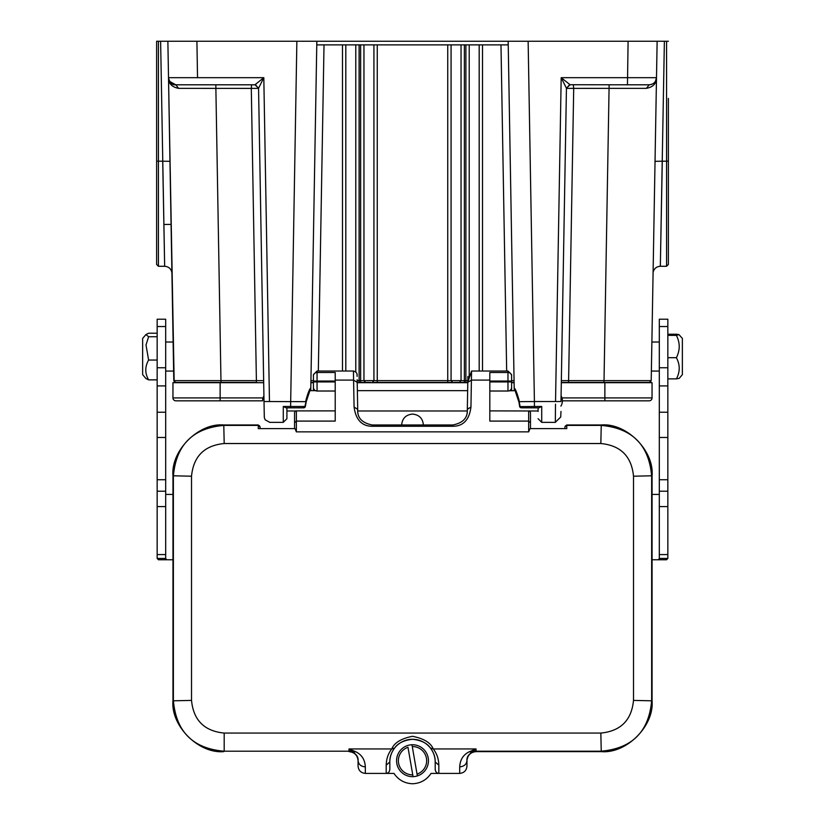<?xml version="1.0" encoding="UTF-8"?>
<svg xmlns="http://www.w3.org/2000/svg" width="825" height="825" viewBox="0 0 825 825"><rect width="100%" height="100%" fill="white"/><g stroke="black" fill="none" stroke-linecap="round" stroke-linejoin="round"><path stroke-width="1.24" d="M412.283 746.553L411.964 744.748A15.974 15.974 0 0 1 417.357 775.923L417.048 774.118A14.159 14.159 0 0 0 412.283 746.553L417.357 775.923A15.974 15.974 0 0 1 413.067 776.665L407.983 747.295A14.159 14.159 0 0 0 412.758 774.861L413.067 776.665A15.974 15.974 0 0 1 407.674 745.491A15.974 15.974 0 0 1 411.964 744.748L412.283 746.553M530.475 428.598L530.475 412.469L529.743 410.984L489.823 410.891M220.131 382.676L172.951 382.676L172.951 397.918A2.908 2.908 0 0 0 175.859 400.826L220.131 400.826L185.656 400.826L220.131 400.826L220.131 382.676L263.691 382.676M560.897 406.137A10.158 10.158 0 0 0 562.403 400.826L649.141 400.826A2.908 2.908 0 0 0 652.049 397.918L652.049 382.676L561.309 382.676M514.13 382.676L511.603 382.676M467.785 382.676L357.215 382.676M313.428 382.676L310.87 382.676M652.049 397.918A2.908 2.908 0 0 1 649.141 400.826A2.908 2.908 0 0 0 652.049 397.918L604.869 397.918L604.869 382.676M263.928 395.804A10.158 10.158 0 0 0 262.597 400.826L220.131 400.826M263.66 380.645L256.4 380.645L256.4 382.429L175.612 382.429L173.797 380.645L220.966 380.645L215.872 88.368L178.623 88.347C171.93 87.13 168.558 83.573 168.506 77.674C168.743 81.84 171.157 84.222 175.766 84.8L169.61 81.397M310.87 382.429L313.428 382.429L310.87 382.449M360.628 44.88L363.959 44.88L363.959 380.624L365.619 382.429L357.215 382.429L360.628 382.429L360.628 44.88L359.112 44.88L359.112 380.645L357.184 380.634M372.343 382.429L452.647 382.429M459.453 382.429L465.888 382.429L465.888 44.88L464.372 44.88L464.372 380.645L461.041 380.624L459.381 382.429L464.372 382.429L464.372 380.645L467.827 380.634M561.309 382.429L604.034 382.429L561.309 382.429M286.914 411.458L286.914 407.828L286.058 407.828L302.167 407.828M522.39 407.828L538.942 407.828L538.086 407.828L538.086 411.458M310.757 390.658L316.831 41.25L156.616 41.25L156.616 228.174M518.75 400.63L519.657 406.601L534.425 406.467L534.414 401.528L555.534 401.528C555.246 428.402 555.246 428.402 555.534 401.528L561.186 77.674L570.075 84.727L566.445 88.244L561.186 77.674L656.494 77.674C655.999 82.015 653.586 84.387 649.234 84.8C653.843 84.222 656.257 81.84 656.494 77.674C656.257 81.84 653.843 84.222 649.234 84.8L627.464 84.8L628.093 41.25L657.133 41.25L508.169 41.25L514.243 390.658M678.985 334.62L682.357 338.425L682.357 374.653L679.233 378.345L676.397 378.871C680.151 371.807 680.151 364.753 676.397 357.689C680.151 350.243 680.151 342.808 676.397 335.363L678.985 334.62L676.397 334.218L667.837 334.218M676.397 357.689L667.837 357.689M667.837 335.363L676.397 335.363M667.837 378.871L676.397 378.871M652.07 559.762L666.579 559.762L667.837 558.442L667.837 319.223L659.309 319.223L659.309 326.535L667.837 326.535M653.039 273.415L653.173 272.147C654.163 268.486 656.545 266.527 660.34 266.279L666.569 266.279L666.569 161.195L662.289 161.195L660.34 266.279L664.383 41.25L657.133 41.25L668.384 41.25L666.569 41.25L666.569 161.195L668.384 161.133L668.384 264.464L668.384 98.412M668.384 157.4L668.384 264.464L666.569 266.279M603.013 382.429L602.415 382.676M573.303 84.81L573.705 88.368L566.445 88.368L569.456 84.862L570.333 84.8M538.086 407.828L532.373 407.828M303.631 407.828L302.713 407.828L305.343 406.601A1.815 1.815 0 0 1 303.621 407.828L303.621 407.828M290.575 407.828L296.866 41.25L528.134 41.25L519.781 41.25L528.134 41.25L534.414 401.528L519.193 401.672L520.07 406.457L522.256 407.828L521.379 407.828A1.815 1.815 0 0 1 519.657 406.601M534.425 407.828L534.425 406.478L541.716 406.478L538.942 407.828M254.647 84.8L255.554 84.862L258.555 88.368L251.295 88.368L251.615 84.81M178.623 88.347L175.766 84.8L254.925 84.8L263.814 77.674L258.555 88.244L254.925 84.727M570.075 84.727L627.464 84.8M646.377 88.347L649.234 84.8C653.586 84.387 655.999 82.015 656.483 77.674C656.442 83.573 653.07 87.13 646.377 88.347L573.705 88.368L568.6 380.645L561.34 380.645M286.058 407.828L283.284 406.478L304.93 406.467L306.23 400.63M264.031 401.528L264.289 416.996L264.031 401.528M258.555 88.244L264.021 401.528L269.466 401.528C269.754 428.402 269.754 428.402 269.466 401.528L306.23 401.682L305.343 406.601M171.961 273.426L171.961 273.353C171.435 269.032 169.001 266.671 164.66 266.279L158.431 266.279L158.431 161.195L162.711 161.195L164.66 266.279L160.617 41.25M168.517 77.911L169.156 81.314M169.166 81.345L169.434 82.026M171.136 84.779L171.713 85.418M660.485 258.132L660.908 235.837M555.503 404.147L555.328 421.317M555.534 401.528L560.979 401.528C560.629 421.503 560.629 421.503 560.979 401.528L566.445 88.244M174.168 381.676L168.506 77.674C169.001 82.015 171.414 84.387 175.766 84.8L199.268 84.8M609.128 84.8L604.024 380.645L651.203 380.645L649.388 382.429L650.832 381.676M649.388 382.429L604.034 382.429L604.024 380.645L568.6 380.645L568.6 382.429M467.796 382.429L464.372 382.429M359.112 382.429L359.112 380.645L373.931 380.624L373.931 44.88L363.959 44.88L377.262 44.88L377.262 380.645L373.942 380.624L372.271 382.429L377.262 382.429L377.262 380.645L447.738 380.645L447.738 382.429L452.729 382.429L451.058 380.624L447.738 380.645L447.738 44.88L464.372 44.88M305.838 400.62C307.797 393.319 309.437 389.091 310.778 387.956L306.23 401.682M173.797 380.645L168.506 77.674L263.814 77.674L269.466 401.528M156.616 41.25L158.431 41.25L158.431 161.195L156.616 161.133L156.616 264.464L156.616 41.25M657.133 41.25L651.203 380.645M518.77 401.682L514.222 387.956C515.543 389.091 517.192 393.319 519.162 400.62M511.603 382.449L514.13 382.449M453.915 382.429L459.381 382.418M377.262 382.429L447.738 382.429M365.619 382.418L370.765 382.429M168.506 77.674C169.733 82.809 172.157 85.192 175.756 84.8C171.414 84.387 169.001 82.015 168.517 77.674L167.867 41.25L196.907 41.25L197.536 77.674M162.453 41.25L165.732 41.25M173.24 348.944L173.508 364.134M602.147 41.25L595.763 41.25M244.633 41.25L229.237 41.25M313.428 380.655L310.901 380.645M296.866 41.25L316.831 41.25L316.831 44.88L359.112 44.88M456.06 380.645L461.041 380.624L461.041 44.88L451.069 44.88L451.069 380.624L456.05 380.645M465.888 44.88L508.169 44.88L508.169 41.25L528.134 41.25M514.099 380.696L511.603 380.655M316.831 44.88L316.831 41.25M377.262 44.88L447.738 44.88M508.169 41.25L508.169 44.88M479.191 371.023L479.191 44.88L469.208 44.88L469.208 378.087M355.792 371.879L355.792 44.88L345.809 44.88L345.809 371.023M157.162 558.442L165.691 558.442L165.691 319.223L157.162 319.223L157.162 558.442L158.421 559.762L172.972 559.762M165.691 558.442L166.671 559.762M172.972 494.433L165.691 494.433M659.309 494.433L652.07 494.433M658.329 559.762L659.309 558.442L659.309 326.535M667.837 558.442L659.309 558.442M157.162 360.051L148.603 360.051L146.015 344.984L148.603 336.734L145.943 334.548L142.642 338.425L142.642 374.653L145.932 378.541L148.603 379.861L157.162 379.861M145.943 334.548L148.603 333.218L157.162 333.218M157.162 336.734L148.603 336.734M148.603 379.861C144.86 373.261 144.86 366.661 148.603 360.051M467.899 376.406L467.321 409.427C467.858 417.78 463.031 422.967 452.843 424.968L372.188 424.968C362 422.967 357.173 417.78 357.71 409.427L357.215 382.367L353.585 380.098L353.44 371.023L317.058 371.023L313.428 374.653L313.428 375.901A3.63 3.424 0 0 1 317.058 372.477L335.208 372.477L335.208 421.09L296.371 421.09L296.371 410.891L295.288 410.984L294.556 412.469L294.556 422.751L296.371 421.09L296.371 431.867L294.979 428.598L258.266 428.598L258.266 424.968L260.071 427.195A1.815 1.815 180 0 0 258.266 425.38L224.194 425.38C192.937 428 175.993 444.943 173.384 476.2L173.384 700.404C175.993 731.662 192.937 748.595 224.194 751.214L348.996 751.214A9.075 9.075 180 0 1 352.801 752.049C356.658 754.576 358.421 757.402 358.071 760.526L358.071 760.702C357.493 755.226 354.472 752.204 348.996 751.627M296.371 410.891L335.208 410.891M489.823 391.019L507.973 391.019A3.63 3.63 180 0 0 511.603 387.389L511.603 374.653L511.603 381.944L489.823 381.944M357.163 379.727L357.204 381.882M313.428 381.944L313.428 381.037L317.058 381.037L317.058 381.944L313.428 381.944L313.428 390.658M511.603 387.389L511.603 390.658L511.603 387.389M313.428 375.901L313.428 381.037M309.664 390.658L315.48 390.658A3.63 3.63 180 0 1 313.428 387.389A3.63 3.63 0 0 0 317.058 391.019L335.208 391.019M401.631 424.968C402.28 418.368 405.91 414.738 412.521 414.078C419.121 414.738 422.751 418.368 423.4 424.968L401.631 424.968M511.603 375.901A3.63 3.424 180 0 0 507.973 372.477L507.973 371.023L471.56 371.023L470.951 407.003L467.321 409.365L467.847 408.189M467.435 403.219L467.641 391.04M467.032 413.49L467.239 412.376M467.321 409.437L467.352 410.767M357.668 410.489L357.699 409.571M357.369 390.689L357.576 402.27M353.44 371.023C358.225 372.343 356.936 376.138 357.07 374.591L357.101 376.406M459.7 773.407L459.7 766.879C460.092 759.753 463.258 754.731 469.188 751.812L476.035 748.945L433.249 748.945L430.392 748.007C433.733 752.513 435.342 757.175 435.198 761.97A22.688 22.688 0 0 0 412.521 739.293A22.688 22.688 0 0 0 389.833 761.97C389.699 757.175 391.298 752.513 394.649 748.007L391.782 748.945C394.288 742.758 401.198 738.55 412.51 736.302C423.823 738.54 430.733 742.748 433.249 748.945C436.807 753.421 438.673 758.814 438.828 765.146L435.198 761.97L435.198 769.261C435.435 771.757 436.642 773.138 438.828 773.407L459.7 773.407C464.073 772.942 466.496 770.529 466.96 766.147L466.96 760.526C466.61 757.402 468.373 754.576 472.23 752.049L476.035 748.956L476.035 751.627C470.559 752.204 467.538 755.226 466.96 760.702M358.071 760.526L358.071 766.147C358.535 770.529 360.958 772.942 365.331 773.407L386.203 773.407C388.389 773.138 389.596 771.757 389.833 769.261L389.833 761.97L386.203 765.146C386.358 758.814 388.224 753.421 391.782 748.945L348.996 748.945L352.801 752.039L355.843 751.812C361.793 754.741 364.959 759.763 365.331 766.879C360.927 766.497 358.504 764.383 358.071 760.526M386.203 765.146L386.203 773.407L393.979 773.407C398.423 779.965 404.601 783.41 412.521 783.75C420.42 783.42 426.597 779.965 431.052 773.407L438.828 773.407L438.828 765.146M564.96 428.598L564.96 426.783L566.775 424.968L566.775 428.598L530.052 428.598L528.66 431.867L528.66 421.09L489.823 421.09L489.823 372.477L507.973 372.477L507.973 381.037L511.603 381.037M530.475 422.751L528.66 421.09L528.66 410.891M470.951 407.003C469.343 419.812 463.299 426.226 452.843 426.267L452.843 424.968M452.843 426.267L372.188 426.267C361.855 426.205 355.823 419.781 354.08 407.003L357.71 409.365M294.556 428.598L294.556 422.751M260.071 428.598L260.071 427.195M459.7 766.879C464.073 766.477 466.496 764.352 466.96 760.526M469.188 751.822L472.23 752.039A9.075 9.075 -0 0 1 476.035 751.214L600.837 751.214C632.094 748.595 649.038 731.662 651.647 700.404L651.647 476.2C649.038 444.943 632.094 428 600.837 425.38L566.775 425.38A1.815 1.815 0 0 0 564.96 427.195M476.035 751.627L601.25 751.627C626.392 753.895 654.338 725.959 652.07 700.817L652.07 475.788C654.338 450.646 626.392 422.699 601.25 424.968L566.775 424.968M258.266 424.968L223.781 424.968C198.639 422.699 170.693 450.646 172.972 475.788L172.972 700.817C170.693 725.959 198.639 753.895 223.781 751.627M224.194 733.064C204.352 731.136 193.463 720.246 191.524 700.404L191.524 476.2C193.463 456.359 204.352 445.469 224.194 443.53L600.837 443.53C620.678 445.469 631.568 456.359 633.507 476.2L633.507 700.404C631.568 720.246 620.678 731.136 600.837 733.064L224.194 733.064L224.194 751.214L348.996 751.214L348.996 748.945L355.843 751.812M393.401 749.76L394.639 748.007C397.908 743.139 403.868 740.242 412.521 739.293C421.162 740.242 427.123 743.139 430.392 748.007L431.599 749.708M315.48 390.658L317.058 391.019L317.058 381.944L335.208 381.944M509.231 390.792L515.336 390.658M413.067 776.665A15.974 15.974 0 0 1 396.784 763.424M604.869 400.826L604.869 397.918L561.98 397.918M263.02 397.918L172.951 397.918M566.445 88.337L569.456 84.851M220.966 382.429L220.966 380.645L256.4 380.645L251.295 88.388L215.872 88.368L215.872 84.8M286.914 407.828L286.914 418.718L283.284 422.348L283.284 406.478M541.716 406.478L541.716 422.348L538.086 418.718M169.971 161.318L162.711 161.195M233.805 77.674L222.853 77.674M199.268 77.674L197.608 77.674M662.289 161.195L655.029 161.318M342.478 371.023L342.478 44.88M482.522 44.88L482.522 371.023M324.019 44.88L318.326 371.023M506.674 371.023L500.981 44.88M165.691 554.575L157.162 554.575M165.691 506.591L157.162 506.591M165.691 479.727L157.162 479.727M165.691 412.232L157.162 412.232M165.691 385.914L157.162 385.914M165.691 367.754L157.162 367.754M165.691 326.535L157.162 326.535M659.309 367.754L667.837 367.754M659.309 385.914L667.837 385.914M659.309 412.232L667.837 412.232M659.309 479.727L667.837 479.727M659.309 506.591L667.837 506.591M659.309 554.575L667.837 554.575M489.823 381.037L507.973 381.037L507.973 391.019M317.058 371.023L317.058 381.037L335.208 381.037M471.56 371.023L467.796 382.367L471.426 380.098L489.823 380.098M372.188 426.267L372.188 424.968M354.08 407.003L353.585 380.098L335.208 380.098M365.331 766.879L365.331 773.407M172.972 700.817L191.524 700.404M172.972 475.788L191.524 476.2M223.781 424.968L224.194 443.53M601.25 424.968L600.837 443.53M528.66 431.867L296.371 431.867M652.07 475.788L633.507 476.2M652.07 700.817L633.507 700.404M601.25 751.627L600.837 733.064M357.679 410.984L467.352 410.984M529.743 410.984L538.086 410.984M560.99 411.458L560.711 417.027L555.318 422.287M165.691 342.024L173.116 342.024M254.925 84.8L255.822 84.913M264.196 411.458L264.33 417.574L265.145 419.801L269.682 422.287M656.494 77.684L655.39 81.397M283.284 422.348L269.466 422.348M158.431 266.279L156.616 264.464M555.534 422.348L541.716 422.348M365.599 382.418L366.95 382.429M457.823 382.429L459.401 382.418M171.064 224.41L163.886 224.483M165.691 491.215L157.162 491.215M165.691 437.477L157.162 437.477M659.309 437.477L667.837 437.477M659.309 491.215L667.837 491.215M659.309 342.024L651.884 342.024M286.914 410.984L295.288 410.984M507.973 371.023L511.603 374.653M357.947 413.294L357.782 412.294M467.249 412.294L467.084 413.284M562.403 400.826A10.158 10.158 0 0 0 561.072 395.804M659.309 371.064L651.368 371.064M165.691 371.064L173.632 371.064M357.369 390.658L467.651 390.658"/></g></svg>
